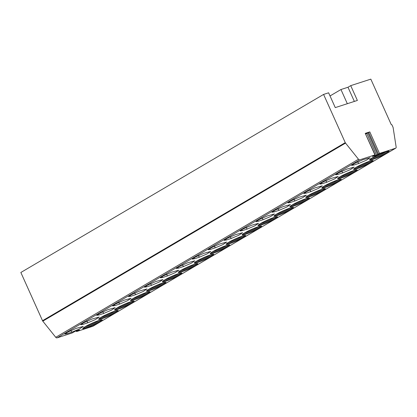 <?xml version="1.0" encoding="UTF-8"?>
<svg xmlns="http://www.w3.org/2000/svg" width="417" height="417" viewBox="0 0 417 417"><rect width="100%" height="100%" fill="white"/><g stroke="black" fill="none" stroke-linecap="round" stroke-linejoin="round"><path stroke-width="0.63" d="M323.587 94.424L345.26 142.645A1.486 1.042 59.5 0 0 345.537 143.099L358.479 159.237A1.486 1.042 59.5 0 0 359.814 159.805L374.93 154.91L372.412 156.448L376.53 155.114L379.48 153.44L395.603 148.217A1.486 1.042 59.5 0 0 395.749 148.155A1.486 1.042 59.5 0 0 396.15 147.039L393.142 127.691A1.486 1.042 59.5 0 0 392.996 127.195L391.891 124.746L391.271 124.641L370.822 79.136L350.723 85.641L357.374 100.45L335.268 107.607L328.612 92.798L323.587 94.424L20.85 272.483L42.524 320.704A1.486 1.042 59.5 0 0 42.8 321.158L55.742 337.296A1.486 1.042 59.5 0 0 57.072 337.864L72.188 332.969L75.138 331.291L79.48 329.925L76.744 331.494L92.866 326.276A1.486 1.042 59.5 0 0 93.012 326.209A1.486 1.042 59.5 0 0 93.142 326.115M115.65 312.578A10.691 1.173 -24.2 0 1 105.131 317.587A10.691 1.173 -24.2 0 1 98.662 319.307A10.691 1.173 -24.2 0 1 101.18 317.264A10.691 1.173 -24.2 0 1 111.704 312.255A10.691 1.173 -24.2 0 1 118.167 310.54A10.691 1.173 -24.2 0 1 115.65 312.578M131.584 303.211A10.691 1.173 -24.2 0 1 121.06 308.215A10.691 1.173 -24.2 0 1 114.597 309.935A10.691 1.173 -24.2 0 1 117.114 307.892A10.691 1.173 -24.2 0 1 127.638 302.883A10.691 1.173 -24.2 0 1 134.102 301.168A10.691 1.173 -24.2 0 1 131.584 303.211M147.519 293.839A10.691 1.173 -24.2 0 1 136.995 298.843A10.691 1.173 -24.2 0 1 130.531 300.563A10.691 1.173 -24.2 0 1 133.049 298.52A10.691 1.173 -24.2 0 1 143.573 293.516A10.691 1.173 -24.2 0 1 150.037 291.796A10.691 1.173 -24.2 0 1 147.519 293.839M163.454 284.467A10.691 1.173 -24.2 0 1 152.93 289.476A10.691 1.173 -24.2 0 1 146.466 291.191A10.691 1.173 -24.2 0 1 148.984 289.153A10.691 1.173 -24.2 0 1 159.502 284.144A10.691 1.173 -24.2 0 1 165.971 282.424A10.691 1.173 -24.2 0 1 163.454 284.467M179.388 275.095A10.691 1.173 -24.2 0 1 168.864 280.104A10.691 1.173 -24.2 0 1 162.401 281.819A10.691 1.173 -24.2 0 1 164.913 279.781A10.691 1.173 -24.2 0 1 175.437 274.772A10.691 1.173 -24.2 0 1 181.901 273.052A10.691 1.173 -24.2 0 1 179.388 275.095M195.318 265.723A10.691 1.173 -24.2 0 1 184.799 270.732A10.691 1.173 -24.2 0 1 178.33 272.447A10.691 1.173 -24.2 0 1 180.848 270.409A10.691 1.173 -24.2 0 1 191.372 265.4A10.691 1.173 -24.2 0 1 197.835 263.685A10.691 1.173 -24.2 0 1 195.318 265.723M211.252 256.351A10.691 1.173 -24.2 0 1 200.728 261.36A10.691 1.173 -24.2 0 1 194.265 263.075A10.691 1.173 -24.2 0 1 196.782 261.037A10.691 1.173 -24.2 0 1 207.306 256.028A10.691 1.173 -24.2 0 1 213.77 254.313A10.691 1.173 -24.2 0 1 211.252 256.351M227.187 246.979A10.691 1.173 -24.2 0 1 216.663 251.988A10.691 1.173 -24.2 0 1 210.199 253.703A10.691 1.173 -24.2 0 1 212.717 251.665A10.691 1.173 -24.2 0 1 223.241 246.655A10.691 1.173 -24.2 0 1 229.704 244.941A10.691 1.173 -24.2 0 1 227.187 246.979M243.121 237.607A10.691 1.173 -24.2 0 1 232.597 242.616A10.691 1.173 -24.2 0 1 226.134 244.336A10.691 1.173 -24.2 0 1 228.652 242.293A10.691 1.173 -24.2 0 1 239.17 237.283A10.691 1.173 -24.2 0 1 245.639 235.569A10.691 1.173 -24.2 0 1 243.121 237.607M259.056 228.235A10.691 1.173 -24.2 0 1 248.532 233.244A10.691 1.173 -24.2 0 1 242.068 234.964A10.691 1.173 -24.2 0 1 244.581 232.921A10.691 1.173 -24.2 0 1 255.105 227.911A10.691 1.173 -24.2 0 1 261.568 226.196A10.691 1.173 -24.2 0 1 259.056 228.235M274.985 218.868A10.691 1.173 -24.2 0 1 264.467 223.872A10.691 1.173 -24.2 0 1 257.998 225.592A10.691 1.173 -24.2 0 1 260.516 223.548A10.691 1.173 -24.2 0 1 271.04 218.544A10.691 1.173 -24.2 0 1 277.503 216.824A10.691 1.173 -24.2 0 1 274.985 218.868M290.92 209.496A10.691 1.173 -24.2 0 1 280.396 214.505A10.691 1.173 -24.2 0 1 273.933 216.22A10.691 1.173 -24.2 0 1 276.45 214.176A10.691 1.173 -24.2 0 1 286.974 209.172A10.691 1.173 -24.2 0 1 293.438 207.452A10.691 1.173 -24.2 0 1 290.92 209.496M306.855 200.124A10.691 1.173 -24.2 0 1 296.331 205.133A10.691 1.173 -24.2 0 1 289.867 206.848A10.691 1.173 -24.2 0 1 292.385 204.81A10.691 1.173 -24.2 0 1 302.909 199.8A10.691 1.173 -24.2 0 1 309.372 198.08A10.691 1.173 -24.2 0 1 306.855 200.124M322.789 190.751A10.691 1.173 -24.2 0 1 312.265 195.761A10.691 1.173 -24.2 0 1 305.802 197.476A10.691 1.173 -24.2 0 1 308.319 195.437A10.691 1.173 -24.2 0 1 318.838 190.428A10.691 1.173 -24.2 0 1 325.302 188.713A10.691 1.173 -24.2 0 1 322.789 190.751M338.724 181.379A10.691 1.173 -24.2 0 1 328.2 186.389A10.691 1.173 -24.2 0 1 321.736 188.103A10.691 1.173 -24.2 0 1 324.249 186.065A10.691 1.173 -24.2 0 1 334.773 181.056A10.691 1.173 -24.2 0 1 341.236 179.341A10.691 1.173 -24.2 0 1 338.724 181.379M354.653 172.007A10.691 1.173 -24.2 0 1 344.134 177.017A10.691 1.173 -24.2 0 1 337.666 178.731A10.691 1.173 -24.2 0 1 340.183 176.693A10.691 1.173 -24.2 0 1 350.707 171.684A10.691 1.173 -24.2 0 1 357.171 169.969A10.691 1.173 -24.2 0 1 354.653 172.007M370.588 162.635A10.691 1.173 -24.2 0 1 360.064 167.644A10.691 1.173 -24.2 0 1 353.6 169.359A10.691 1.173 -24.2 0 1 356.118 167.321A10.691 1.173 -24.2 0 1 366.642 162.312A10.691 1.173 -24.2 0 1 373.106 160.597A10.691 1.173 -24.2 0 1 370.588 162.635M386.523 153.263A10.691 1.173 -24.2 0 1 375.998 158.272A10.691 1.173 -24.2 0 1 369.535 159.992A10.691 1.173 -24.2 0 1 372.053 157.949A10.691 1.173 -24.2 0 1 382.577 152.94A10.691 1.173 -24.2 0 1 389.04 151.225A10.691 1.173 -24.2 0 1 386.523 153.263M67.08 333.72L64.859 334.09L66.605 332.672L76.181 328.367L83.275 326.407L79.475 328.956L71.959 332.141L67.08 333.72L66.605 332.672M83.009 324.353L80.794 324.718L82.54 323.3L92.115 318.995L99.21 317.035L95.404 319.584L87.893 322.768L83.009 324.353L82.54 323.3M98.944 314.981L96.723 315.346L98.475 313.928L108.05 309.623L115.144 307.663L111.339 310.212L103.828 313.396L98.944 314.981L98.475 313.928M114.878 305.609L112.658 305.974L114.404 304.556L123.985 300.25L131.074 298.291L127.274 300.839L119.757 304.029L114.878 305.609L114.404 304.556M130.813 296.237L128.592 296.602L130.339 295.184L139.919 290.884L147.008 288.918L143.208 291.467L135.692 294.657L130.813 296.237L130.339 295.184M146.748 286.865L144.527 287.23L146.273 285.812L155.849 281.511L162.943 279.546L159.143 282.095L151.626 285.285L146.748 286.865L146.273 285.812M162.677 277.493L160.462 277.858L162.208 276.44L171.783 272.139L178.877 270.18L175.072 272.723L167.561 275.913L162.677 277.493L162.208 276.44M178.612 268.121L176.391 268.485L178.142 267.073L187.718 262.767L194.812 260.807L191.007 263.351L183.496 266.541L178.612 268.121L178.142 267.073M194.546 258.748L192.326 259.119L194.072 257.701L203.652 253.395L210.741 251.435L206.941 253.984L199.425 257.169L194.546 258.748L194.072 257.701M210.481 249.376L208.26 249.747L210.006 248.329L219.582 244.023L226.676 242.063L222.876 244.612L215.36 247.797L210.481 249.376L210.006 248.329M226.415 240.01L224.195 240.374L225.941 238.957L235.516 234.651L242.611 232.691L238.811 235.24L231.294 238.425L226.415 240.01L225.941 238.957M242.345 230.637L240.129 231.002L241.876 229.585L251.451 225.279L258.545 223.319L254.74 225.868L247.229 229.058L242.345 230.637L241.876 229.585M258.279 221.265L256.059 221.63L257.81 220.212L267.386 215.907L274.48 213.947L270.675 216.496L263.163 219.686L258.279 221.265L257.81 220.212M274.214 211.893L271.993 212.258L273.74 210.84L283.32 206.54L290.409 204.575L286.609 207.124L279.093 210.314L274.214 211.893L273.74 210.84M290.149 202.521L287.928 202.886L289.674 201.468L299.25 197.168L306.344 195.203L302.544 197.752L295.027 200.942L290.149 202.521L289.674 201.468M306.083 193.149L303.863 193.514L305.609 192.101L315.184 187.796L322.278 185.836L318.473 188.38L310.962 191.57L306.083 193.149L305.609 192.101M322.013 183.777L319.797 184.147L321.543 182.729L331.119 178.424L338.213 176.464L334.408 179.013L326.897 182.198L322.013 183.777L321.543 182.729M337.947 174.405L335.727 174.775L337.478 173.357L347.053 169.052L354.142 167.092L350.343 169.641L342.831 172.826L337.947 174.405L337.478 173.357M353.882 165.038L351.661 165.403L353.407 163.985L362.988 159.68L370.077 157.72L366.277 160.269L358.761 163.454L353.882 165.038L353.407 163.985M99.72 321.95A10.691 1.173 -24.2 0 1 89.196 326.959A10.691 1.173 -24.2 0 1 82.733 328.674A10.691 1.173 -24.2 0 1 85.245 326.636A10.691 1.173 -24.2 0 1 95.769 321.627A10.691 1.173 -24.2 0 1 102.233 319.912A10.691 1.173 -24.2 0 1 99.72 321.95M101.586 319.797A10.691 1.173 155.8 0 1 99.418 321.278A10.691 1.173 -24.2 0 1 83.077 328.116M85.068 326.74A9.872 1.084 -24.2 0 0 98.558 320.782A9.872 1.084 155.8 0 0 99.236 320.376M93.83 322.424A9.872 1.084 -24.2 0 1 90.192 324.061M117.521 310.425A10.691 1.173 155.8 0 1 115.347 311.906A10.691 1.173 -24.2 0 1 99.006 318.744M101.003 317.368A9.872 1.084 -24.2 0 0 114.493 311.41A9.872 1.084 155.8 0 0 115.17 311.004M109.76 313.052A9.872 1.084 -24.2 0 1 106.126 314.689M133.456 301.053A10.691 1.173 155.8 0 1 131.282 302.534A10.691 1.173 -24.2 0 1 114.941 309.372M116.937 307.996A9.872 1.084 -24.2 0 0 130.427 302.044A9.872 1.084 155.8 0 0 131.1 301.632M125.694 303.68A9.872 1.084 -24.2 0 1 122.061 305.317M149.39 291.681A10.691 1.173 155.8 0 1 147.217 293.167A10.691 1.173 -24.2 0 1 130.875 300.005M132.872 298.629A9.872 1.084 -24.2 0 0 146.362 292.671A9.872 1.084 155.8 0 0 147.034 292.26M141.629 294.313A9.872 1.084 -24.2 0 1 137.991 295.945M165.325 282.309A10.691 1.173 155.8 0 1 163.151 283.795A10.691 1.173 -24.2 0 1 146.81 290.633M148.806 289.257A9.872 1.084 -24.2 0 0 162.296 283.299A9.872 1.084 155.8 0 0 162.969 282.888M157.563 284.941A9.872 1.084 -24.2 0 1 153.925 286.573M181.254 272.942A10.691 1.173 155.8 0 1 179.086 274.422A10.691 1.173 -24.2 0 1 162.745 281.261M164.736 279.885A9.872 1.084 -24.2 0 0 178.226 273.927A9.872 1.084 155.8 0 0 178.903 273.516M173.498 275.569A9.872 1.084 -24.2 0 1 169.86 277.201M197.189 263.57A10.691 1.173 155.8 0 1 195.015 265.05A10.691 1.173 -24.2 0 1 178.674 271.889M180.67 270.513A9.872 1.084 -24.2 0 0 194.16 264.555A9.872 1.084 155.8 0 0 194.838 264.149M189.427 266.197A9.872 1.084 -24.2 0 1 185.794 267.829M213.123 254.198A10.691 1.173 155.8 0 1 210.95 255.678A10.691 1.173 -24.2 0 1 194.609 262.517M196.605 261.141A9.872 1.084 -24.2 0 0 210.095 255.183A9.872 1.084 155.8 0 0 210.767 254.777M205.362 256.825A9.872 1.084 -24.2 0 1 201.729 258.462M229.058 244.826A10.691 1.173 155.8 0 1 226.884 246.306A10.691 1.173 -24.2 0 1 210.543 253.145M212.54 251.769A9.872 1.084 -24.2 0 0 226.03 245.811A9.872 1.084 155.8 0 0 226.702 245.405M221.297 247.453A9.872 1.084 -24.2 0 1 217.658 249.09M244.993 235.454A10.691 1.173 155.8 0 1 242.819 236.934A10.691 1.173 -24.2 0 1 226.478 243.773M228.474 242.397A9.872 1.084 -24.2 0 0 241.964 236.439A9.872 1.084 155.8 0 0 242.637 236.032M237.231 238.081A9.872 1.084 -24.2 0 1 233.593 239.718M260.922 226.082A10.691 1.173 155.8 0 1 258.754 227.562A10.691 1.173 -24.2 0 1 242.413 234.401M244.404 233.025A9.872 1.084 -24.2 0 0 257.894 227.072A9.872 1.084 155.8 0 0 258.571 226.66M253.166 228.709A9.872 1.084 -24.2 0 1 249.528 230.346M276.857 216.71A10.691 1.173 155.8 0 1 274.683 218.19A10.691 1.173 -24.2 0 1 258.342 225.034M260.338 223.653A9.872 1.084 -24.2 0 0 273.828 217.7A9.872 1.084 155.8 0 0 274.506 217.288M269.095 219.342A9.872 1.084 -24.2 0 1 265.462 220.974M292.791 207.338A10.691 1.173 155.8 0 1 290.618 208.823A10.691 1.173 -24.2 0 1 274.277 215.662M276.273 214.286A9.872 1.084 -24.2 0 0 289.763 208.328A9.872 1.084 155.8 0 0 290.435 207.916M285.03 209.97A9.872 1.084 -24.2 0 1 281.397 211.601M308.726 197.971A10.691 1.173 155.8 0 1 306.552 199.451A10.691 1.173 -24.2 0 1 290.211 206.29M292.208 204.914A9.872 1.084 -24.2 0 0 305.697 198.956A9.872 1.084 155.8 0 0 306.37 198.544M300.965 200.598A9.872 1.084 -24.2 0 1 297.326 202.229M324.661 188.599A10.691 1.173 155.8 0 1 322.487 190.079A10.691 1.173 -24.2 0 1 306.146 196.918M308.137 195.542A9.872 1.084 -24.2 0 0 321.632 189.584A9.872 1.084 155.8 0 0 322.305 189.177M316.899 191.226A9.872 1.084 -24.2 0 1 313.261 192.857M340.59 179.227A10.691 1.173 155.8 0 1 338.422 180.707A10.691 1.173 -24.2 0 1 322.08 187.546M324.072 186.17A9.872 1.084 -24.2 0 0 337.562 180.212A9.872 1.084 155.8 0 0 338.239 179.805M332.834 181.854A9.872 1.084 -24.2 0 1 329.195 183.49M356.525 169.855A10.691 1.173 155.8 0 1 354.351 171.335A10.691 1.173 -24.2 0 1 338.01 178.174M340.006 176.798A9.872 1.084 -24.2 0 0 353.496 170.84A9.872 1.084 155.8 0 0 354.174 170.433M348.763 172.482A9.872 1.084 -24.2 0 1 345.13 174.118M372.459 160.482A10.691 1.173 155.8 0 1 370.286 161.963A10.691 1.173 -24.2 0 1 353.944 168.802M355.941 167.425A9.872 1.084 -24.2 0 0 369.431 161.468A9.872 1.084 155.8 0 0 370.103 161.061M364.698 163.11A9.872 1.084 -24.2 0 1 361.065 164.746M388.394 151.11A10.691 1.173 155.8 0 1 386.22 152.591A10.691 1.173 -24.2 0 1 369.879 159.43M371.875 158.053A9.872 1.084 -24.2 0 0 385.365 152.096A9.872 1.084 155.8 0 0 386.038 151.689M380.632 153.737A9.872 1.084 -24.2 0 1 376.994 155.374M70.807 330.525L71.959 332.141M86.741 321.153L87.893 322.768M102.676 311.78L103.828 313.396M118.605 302.408L119.757 304.029M134.54 293.036L135.692 294.657M150.474 283.664L151.626 285.285M166.409 274.297L167.561 275.913M182.344 264.925L183.496 266.541M198.273 255.553L199.425 257.169M214.208 246.181L215.36 247.797M230.142 236.809L231.294 238.425M246.077 227.437L247.229 229.058M262.012 218.065L263.163 219.686M277.941 208.693L279.093 210.314M293.876 199.321L295.027 200.942M309.81 189.954L310.962 191.57M325.745 180.582L326.897 182.198M341.679 171.21L342.831 172.826M357.609 161.838L358.761 163.454M330.029 95.952L340.955 89.525L347.325 103.703M340.955 89.525L347.992 87.252L354.361 101.43M350.723 85.641L347.992 87.252M379.48 153.44L369.801 131.897L365.245 133.372L375.149 154.874M369.801 131.897L365.74 133.935M92.866 326.276L395.603 148.217M57.072 337.864L359.814 159.805M374.93 154.91L365.245 133.372M378.381 153.962L368.701 132.424M377.63 154.592L367.95 133.049M376.53 155.114L366.851 133.576M55.742 337.296L358.479 159.237M42.8 321.158L345.537 143.099M42.524 320.704L345.26 142.645M76.921 331.27L76.702 330.785M93.012 326.209L395.749 148.155M76.254 330.931L76.52 331.531"/></g></svg>
